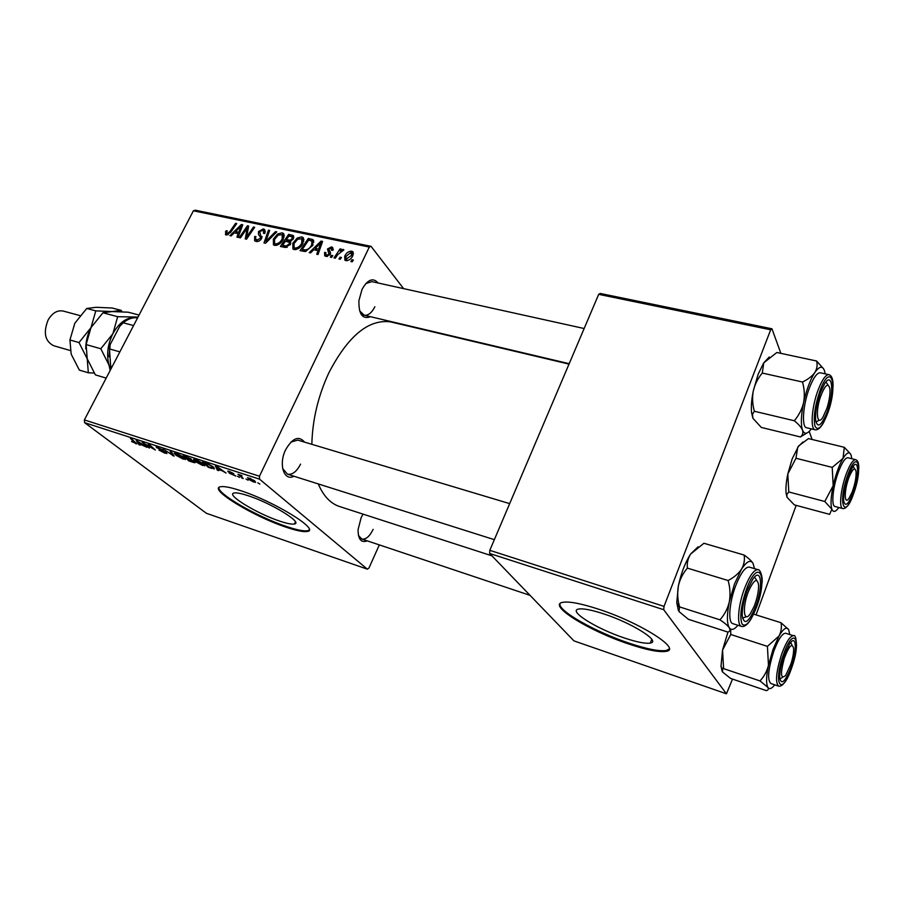 <?xml version="1.0" encoding="UTF-8"?>
<svg xmlns="http://www.w3.org/2000/svg" width="904" height="904" viewBox="0 0 904 904"><rect width="100%" height="100%" fill="white"/><g stroke="black" fill="none" stroke-linecap="round" stroke-linejoin="round"><path stroke-width="1.36" d="M624.314 637.964C636.845 642.145 645.512 643.84 650.315 643.06C661.434 641.603 632.032 623.003 603.476 613.805C591.205 609.816 582.865 608.245 578.458 609.081C567.87 610.934 596.696 628.868 624.314 637.964M628.325 643.863C646.45 649.953 659.039 652.439 666.101 651.355C682.305 649.388 639.693 622.393 598.267 609.093C580.673 603.397 568.763 601.16 562.537 602.369C547.44 605.149 588.82 630.766 628.325 643.863M559.96 603.793C557.983 610.821 595.081 631.794 628.653 643.004C646.778 649.083 659.378 651.569 666.44 650.462L669.186 648.97M279.698 521.111C287.054 523.574 291.981 524.535 294.478 523.981C303.213 522.794 271.143 503.065 248.046 495.686C240.927 493.358 236.215 492.477 233.899 493.042C225.672 494.624 257.233 513.777 279.698 521.111M286.003 527.168C296.681 530.772 303.846 532.185 307.496 531.416C320.242 529.846 273.855 501.234 240.362 490.567C230.192 487.256 223.469 486.002 220.203 486.815C208.496 489.211 253.843 516.625 286.003 527.168M218.949 487.505C216.903 493.607 257.843 517.043 286.342 526.444C297.032 530.049 304.196 531.45 307.846 530.671L309.179 529.947M293.969 476.227C283.992 481.73 278.296 464.215 285.664 449.706C292.546 437.92 298.851 435.4 304.558 442.135M282.647 468.566L287.495 474.182C292.331 474.995 296.693 471.651 300.557 464.147M370.504 316.716C362.47 319.632 358.617 314.242 358.922 300.569L362.063 289.337C367.713 279.392 373.081 277.291 378.166 283.008M359.6 310.795L364.233 315.236C368.21 315.711 371.747 312.874 374.855 306.727M367.261 540.852C361.148 543.123 358.086 539.372 358.086 529.574L361.148 517.642L363.012 514.116M358.447 535.473L361.769 539.021C365.86 539.688 369.646 536.467 373.149 529.371M311.846 444.316C312.445 419.84 318.118 395.997 328.875 372.787C348.096 335.87 368.685 318.909 390.618 321.892L391.692 322.152M239.515 477.425L237.458 476.238L239.515 477.425M248.058 480.193L246.001 479.007L248.058 480.193M202.643 465.481L195.343 461.56L193.558 459.39L195.885 459.594L203.377 463.628L204.767 465.831L202.858 465.04M218.689 470.645L217.344 470.216L215.367 465.944L216.892 466.43L226.045 473.041L222.361 470.86L218.113 469.481L218.689 470.645M193.512 462.464L188.868 460.95L183.139 455.514L191.23 459.017L191.49 459.978L194.496 461.673L195.083 462.746L193.512 462.464L194.066 461.356M174.144 456.158L163.093 449.028L172.472 455.119L170.099 451.299L171.387 451.717L174.144 456.158M131.611 441.615L135.363 443.107L130.458 438.474L131.622 438.847L136.753 443.887L131.758 441.321M149.352 448.101L142.199 442.271L153.33 448.87L148.211 444.214L149.397 444.598L155.352 450.056L144.233 443.468L149.352 448.101M84.592 422.654L206.394 513.291L367.363 569.17L259.538 479.154L84.592 422.654L84.377 419.919L259.459 476.238L259.538 479.154M140.21 445.13L138.967 444.723L136.188 440.327L147.036 447.344L139.419 443.921L140.21 445.13M165.014 453.243L158.889 450.068L164.189 452.565L165.477 452.825L165.195 452.305L156.143 446.96L163.443 450.135L157.884 448.226L166.291 452.621L166.878 453.593L165.229 452.825M183.331 459.198L176.054 455.3L174.201 453.119L176.461 453.311L183.907 457.322L185.376 459.537L183.557 458.757M229.3 473.255L234.498 475.38L228.158 471.798L227.797 471.12L229.243 471.391L233.774 473.662L229.3 472.103L235.82 476.058L229.322 473.21M211.785 468.408L208.282 467.266L202.688 461.842L207.276 463.368L212.915 466.645L214.361 468.916L211.977 468.001M253.888 482.148L248.736 479.402L247.606 477.594L254.612 480.725L255.617 482.431L254.08 481.764M243.165 478.611L238.001 474.272L242.001 475.617L240.927 475.707L243.165 478.611M259.877 484.047L257.821 482.849L259.877 484.047M302.976 243.345C301.009 247.357 298.083 249.436 294.173 249.583L292.952 249.018L292.817 243.266L297.19 238.046L301.642 236.882L302.93 237.469L302.976 243.345M313.756 249.753L310.569 252.905L309.213 252.623L321.044 241.097L322.581 241.413L318.005 254.499L316.739 254.227L318.038 250.668L313.756 249.753M226.316 235.04L225.446 234.667L226.09 230.78L227.333 230.87L226.678 231.899L227.119 233.627L229.819 231.661L235.56 223.322L236.735 223.57L230.791 232.204L226.316 235.04M261.538 238.554C260.149 240.826 258.341 241.775 256.103 241.424L254.634 240.792L254.679 236.486L255.945 236.588L255.323 238.464L256.917 239.989L260.284 238.419L260.522 237.266L258.476 234.509L258.499 231.526L263.346 228.927L264.612 229.48L264.759 233.469L263.493 233.345L263.426 230.735L262.578 230.362L259.719 231.695L261.538 238.554M276.805 231.899L265.516 243.255L263.991 242.927L268.454 230.158L269.663 230.418L265.844 241.357L275.505 231.627L276.805 231.899M283.359 239.21C281.393 243.187 278.488 245.244 274.647 245.391L273.449 244.86L273.347 239.153L277.697 233.978L282.093 232.825L283.336 233.379L283.359 239.21M353.362 260.024L352.164 261.821L350.876 261.538L352.04 259.742L353.362 260.024M403.602 288.636L371.047 246.329L369.295 247.052L193.411 210.802L84.377 419.919M369.295 247.052L259.459 476.238M290.455 244.272L285.122 247.459L280.421 246.453L288.636 234.362L293.167 235.526L293.382 238.701L290.24 241.424L290.455 244.272M234.238 232.859L231.164 235.899L229.91 235.628L241.334 224.52L242.769 224.825L238.08 237.379L236.904 237.13L238.227 233.707L234.238 232.859M245.436 230.656L240.43 237.888L239.244 237.628L247.402 225.785L248.634 226.045L246.589 237.142L253.459 227.04L254.657 227.299L246.509 239.187L245.266 238.916L247.278 227.831L245.436 230.656M325.982 256.397L324.717 255.843L324.581 252.419L325.926 252.521L325.937 254.939L326.615 255.244L328.977 254.16L327.474 248.995L331.429 246.905L332.672 247.459L332.943 250.34L331.587 250.238L330.796 248.058L328.841 249.052L330.48 252.498L330.299 254.329L325.982 256.397M305.654 251.515L300.06 250.657L308.309 238.453L312.739 239.549L312.908 245.12L305.654 251.515M352.786 255.708C351.34 258.883 349.057 260.533 345.949 260.668L344.887 260.182L344.695 256.273C346.153 252.973 348.481 251.267 351.667 251.142L352.707 251.628L352.786 255.708M341.429 257.482L340.232 259.256L338.955 258.985L340.107 257.199L341.429 257.482M337.768 254.6L335.294 258.205L334.005 257.922L340.051 248.894L341.35 249.165L340.085 251.029L343.181 249.368L343.893 249.888L337.768 254.6M332.796 255.64L331.61 257.414L330.333 257.143L331.486 255.357L332.796 255.64M193.411 210.802L195.287 210.191L371.047 246.329M379.33 544.897L368.956 568.028L367.363 569.17M489.663 553.485L573.961 640.879L726.443 693.809L663.705 609.703L489.663 553.485L489.81 550.333L664.033 606.369L663.705 609.703M770.671 329.791L598.685 294.342L600.199 293.461L771.959 328.785L770.671 329.791L664.033 606.369M598.685 294.342L489.81 550.333M812.12 439.48L809.204 431.445M780.875 353.351L771.959 328.785M796.175 505.37L756.049 614.889M732.511 679.096L726.443 693.809M491.934 555.836L340.107 506.703C330.807 503.856 323.53 496.262 318.264 483.922M371.872 281.619L365.77 283.607M509.675 503.63L297.823 440.112L290.896 442.079M352.865 260.77L352.04 259.742M290.297 236.317L288.636 234.362M293.687 236.147L293.167 235.526M288.907 236.023L286.353 239.797L290.579 240.114L292.128 238.498L292.105 236.848L288.907 236.023M288.048 241.775L286.353 239.797M292.941 239.458L292.128 238.498M291.337 240.995L290.579 240.114M285.393 241.21L282.613 245.3L286.139 245.978L289.246 243.978L289.19 242.238L285.393 241.21M284.342 247.289L282.613 245.3M290.071 244.927L289.246 243.978M287.235 247.255L286.139 245.978M274.217 240.148L273.347 239.153M278.511 234.927L277.697 233.978M284.331 235.435L282.093 232.825M278.172 235.13L274.522 239.47L274.635 243.571L275.46 243.956C278.477 243.662 280.726 241.944 282.206 238.825L282.161 234.644L278.172 235.13M283.054 239.797L282.206 238.825M276.658 245.323L275.46 243.956M269.381 231.232L268.454 230.158M266.578 242.193L265.844 241.357M276.24 232.475L275.505 231.627M255.527 237.436L254.679 236.486M258.148 241.379L256.917 239.989M261.087 239.311L260.284 238.419M261.584 238.464L260.522 237.266M261.719 238.17L258.476 234.509M261.9 237.65L262.07 236.475M259.55 232.723L258.499 231.526M265.392 231.266L263.346 228.927M226.441 232.983L225.424 231.865M226.847 231.605L226.09 230.78M228.181 234.78L227.119 233.627M236.317 224.169L235.56 223.322M242.419 225.74L241.334 224.52M239.097 234.667L238.227 233.707M239.006 228.271L235.605 231.571L238.792 232.238L241.21 225.977L239.006 228.271M237.379 233.526L235.605 231.571M242.001 226.859L241.21 225.977M239.639 233.187L238.792 232.238M248.476 227.006L247.402 225.785M247.334 237.967L246.589 237.142M249.447 234.893L248.656 234M254.227 227.921L253.459 227.04M247.583 232.577L246.487 231.356M248.182 228.848L247.278 227.831M325.508 253.821L324.502 252.589M325.542 253.583L324.581 252.419M327.587 256.42L326.615 255.244M329.768 255.131L328.977 254.16M330.163 254.578L329.101 253.301M330.548 252.736L327.474 248.995M333.293 249.199L331.429 246.905M322.197 242.509L321.044 241.097M318.954 251.775L318.038 250.668M318.683 244.995L315.168 248.408L318.592 249.142L320.965 242.611L318.683 244.995M316.829 250.408L315.168 248.408M321.801 243.639L320.965 242.611M319.496 250.227L318.592 249.142M309.936 240.419L308.309 238.453M313.677 240.69L312.739 239.549M308.603 240.136L302.275 249.493L303.868 249.832C307.326 250.205 309.936 248.521 311.699 244.781L311.869 241.052L308.603 240.136M303.959 251.481L302.275 249.493M312.558 245.798L311.699 244.781M305.326 251.549L303.868 249.832M293.698 244.306L292.817 243.266M298.004 239.018L297.19 238.046M303.947 239.628L301.642 236.882M297.676 239.21L294.015 243.583L294.139 247.73L294.998 248.125C298.049 247.832 300.331 246.103 301.812 242.95L301.744 238.735L297.676 239.21M302.659 243.956L301.812 242.95M296.184 249.515L294.998 248.125M345.644 257.448L344.695 256.273M353.441 253.38L351.667 251.142M351.046 252.306L346.051 256.397L345.983 259.245L351.498 255.436L351.046 252.306M352.357 256.521L351.498 255.436M347.452 260.635L346.526 259.493M340.932 258.216L340.107 257.199M340.853 249.899L340.051 248.894M343.735 250.058L343.181 249.368M332.31 256.363L331.486 255.357M139.555 443.559L138.967 444.723M138.301 442.124L139.126 443.423L142.267 444.44L138.301 442.124M136.041 442.824L135.6 443.672M157.149 447.084L156.754 447.875M173.161 454.588L172.63 455.672M172.924 454.203L172.472 455.119M175.738 453.898L177.286 455.718L183.93 458.735L182.619 456.859L175.738 453.898L176.088 453.198M185.037 456.554L186.834 458.26L190.45 459.277L185.218 456.192M187.501 458.893L189.422 460.712L193.648 461.91L187.682 458.531M228.463 471.165L228.158 471.798M216.937 466.475L217.909 468.995L217.344 470.216M221.48 469.741L216.779 466.803M217.909 468.995L221.31 470.091M214.078 467.696L213.502 468.871M204.598 462.882L208.88 467.04L212.926 468.091L211.626 466.204L204.779 462.52M195.106 460.17L196.597 461.989L203.31 465.029L202.067 463.164L195.106 460.17L195.456 459.458M249.007 478.837L248.736 479.402M249.99 478.442L248.95 478.284L249.922 479.753L254.205 481.742L250.114 478.171M242.17 477.583L241.888 478.193M788.785 491.968L787.813 473.978L792.141 458.972L798.673 445.898L808.481 438.598L844.325 447.31L843.003 458.43L832.211 467.379L833.183 485.685L824.776 501.483L831.872 509.234L829.635 514.365L794.288 504.861L787.056 497.279L786.774 494.578L788.785 491.968L824.776 501.483M787.056 497.279L786.141 493.516C785.587 488.51 786.141 482.001 787.813 473.978L795.972 458.26L797.723 447.231L802.888 441.999M853.274 492.296C848.46 504.443 845.274 507.359 843.692 501.031C843.296 494.567 844.754 486.408 848.076 476.544L852.664 466.916C858.992 457.379 859.297 476.046 853.274 492.296M848.009 457.786L847.895 457.763C845.138 457.752 841.929 462.633 838.245 472.408C832.72 487.324 831.025 506.274 835.081 506.511L842.697 508.534M795.972 458.26L832.211 467.379M850.54 453.966L844.325 447.31M838.833 507.506L838.528 507.935C835.454 512.059 833.228 512.489 831.872 509.234C830.426 504.658 830.866 496.816 833.183 485.685C835.748 474.43 839.025 465.345 843.003 458.43C846.924 452.215 849.647 451.209 851.184 455.413L851.783 458.723M852.099 492.217C855.06 484.081 856.393 477.188 856.065 471.549C855.048 466.927 852.788 468.645 849.285 476.668C844.031 489.459 843.929 505.991 849.048 498.24L852.099 492.217M853.218 466.181L854.517 468.916M826.889 408.382C829.307 400.698 830.313 394.189 829.906 388.867C828.233 382.166 825.092 384.821 820.47 396.799C815.261 411.908 817.103 426.733 822.843 417.388L826.889 408.382M825.951 381.974L828.064 385.07L825.951 381.974M819.261 420.168L815.905 422.01L819.261 420.168M800.402 436.948L761.281 427.434L752.885 418.236L752.535 414.145L754.377 411.252C752.456 404.596 752.083 397.85 753.269 391.036L758.14 374.256L763.677 362.911L776.852 352.492L816.583 361.001C817.657 364.911 817.069 368.764 814.809 372.55C812.142 376.211 808.029 379.375 802.481 382.019C804.458 388.81 804.831 395.681 803.588 402.63C801.938 409.399 798.831 415.433 794.277 420.744C798.503 424.123 801.249 427.264 802.526 430.18C803.362 432.982 802.65 435.242 800.402 436.948L806.775 433.072M752.885 418.236L751.574 412.597C750.987 406.721 751.552 399.534 753.269 391.036C754.84 384.392 757.834 378.392 762.275 373.058L763.767 362.866L769.236 357.001M826.945 412.427C821.295 425.999 817.51 428.564 815.611 420.1C815.137 412.337 816.741 403.173 820.414 392.607L824.584 383.827C832.697 370.572 834.335 393.274 826.945 412.427M820.414 372.81L820.256 372.776C817.001 372.719 813.374 377.804 809.385 388.031C802.876 404.947 801.43 427.536 806.662 427.75L815.069 429.773M754.377 411.252L794.277 420.744M762.275 373.058L802.481 382.019M823.578 368.764L816.583 361.001M811.385 428.88C807.374 434.214 804.413 434.654 802.526 430.18C800.684 424.473 801.046 415.298 803.588 402.63C806.447 389.873 810.176 379.849 814.809 372.55C819.363 366.097 822.606 365.532 824.527 370.855L825.171 373.849M784.231 658.53C780.197 673.898 780.649 679.571 785.599 675.525L790.864 664.191C792.898 657.728 793.802 652.462 793.61 648.383C792.107 642.574 788.989 645.953 784.231 658.53M782.559 677.333L779.802 678.96M790.729 642.337L792.107 645.309M774.728 684.825L774.66 684.916C771.688 688.724 769.44 689.56 767.914 687.424C765.993 683.876 766.174 676.497 768.468 665.276L773.033 649.354L779.022 635.975L767.417 646.383L768.468 665.276C766.965 671.288 764.14 676.508 760.004 680.927L767.914 687.424C768.818 689.063 768.298 690.136 766.366 690.633L730.601 678.441L722.578 672.034L722.578 669.209L723.595 668.621L722.545 650.066L730.748 634.495L767.417 646.383M784.084 655.298L789.938 643.32C796.548 633.93 797.147 650.699 791 667.333C785.158 681.842 781.395 685.379 779.7 677.955C779.497 671.966 780.954 664.417 784.084 655.298M785.791 633.275L785.655 633.241C782.344 633.184 778.434 639.06 773.937 650.88C768.163 668.904 767.112 679.785 770.796 683.492L778.502 686.102M723.595 668.621L760.004 680.927M730.748 634.495L730.681 629.105M781.011 622.72C781.881 627.274 781.214 631.693 779.022 635.975C783.429 628.562 786.638 626.449 788.661 629.636L781.011 622.72L753.62 614.132M722.149 671.333L720.996 666.191L722.545 650.066L727.957 632.111M788.661 629.636L789.746 634.529M748.84 590.561C742.082 606.335 743.416 624.212 750.365 613.613L754.128 606.392C757.236 598.346 758.727 591.227 758.58 585.035C757.315 577.622 754.06 579.464 748.84 590.561M746.297 616.641L742.512 618.223L746.297 616.641M754.512 577.068L756.829 580.537L754.512 577.068M737.935 625.274C734.184 629.76 731.291 630.574 729.245 627.726C726.782 623.285 726.805 614.663 729.313 601.872L734.5 583.939L741.483 569.237C738.466 573.667 734.014 577.43 728.115 580.515C730.149 587.679 730.545 594.798 729.313 601.872C727.663 608.72 724.533 614.709 719.946 619.828C724.533 622.856 727.63 625.489 729.245 627.726C730.432 629.828 730.014 631.297 728.014 632.133L688.419 619.319L678.994 611.556L679.559 606.9C677.593 599.883 677.186 592.9 678.362 585.973C679.921 579.238 682.938 573.294 687.39 568.13L728.115 580.515M747.054 590.809L752.659 579.396C761.315 566.186 763.451 586.289 755.834 606.087C748.749 622.709 744.207 625.884 742.218 615.635C742.071 608.584 743.687 600.312 747.054 590.809M749.427 567.136L749.224 567.079C745.19 566.91 740.659 573.181 735.641 585.882C729.155 602.798 727.799 622.946 732.918 623.67L741.427 626.393M679.559 606.9L719.946 619.828M687.39 568.13C686.814 563.215 687.887 558.525 690.611 554.062L703.9 543.27L744.128 555.045C744.964 559.904 744.071 564.638 741.483 569.237C746.681 561.305 750.546 559.384 753.077 563.463C751.574 561 748.591 558.186 744.128 555.045M678.373 610.505L676.757 602.584L678.362 585.973C681.096 573.181 685.187 562.548 690.611 554.062L698.08 546.796M753.077 563.463L754.456 568.627M112.062 366.821L110.683 366.425L111.565 367.77M109.022 356.718L110.186 344.537L119.723 326.355L123.181 322.773L133.577 325.553M110.186 344.537L109.474 348.921L110.683 366.425M119.859 351.859L109.474 348.921M137.498 318.05L136.108 317.677C131.735 317.632 127.43 319.327 123.181 322.773M63.382 311.112L63.11 311.032C57.291 310.015 52.308 312.965 48.161 319.903C43.098 332.604 44.917 341.203 53.63 345.712L70.252 350.515M138.007 317.067L117.667 316.694L112.91 333.666L100.819 348.752L109.034 365.148L110.164 370.471M106.186 378.098L95.383 374.877L87.225 358.809L86.106 344.571L90.976 327.643L102.943 312.773L112.152 311.552L128.221 312.208L139.058 315.055M102.943 312.773L117.667 316.694M86.106 344.571L100.819 348.752M85.756 348.797C85.767 341.396 87.507 334.344 90.976 327.643L92.253 325.406M110.706 369.431L109.034 365.148C106.333 354.899 107.621 344.413 112.91 333.666C118.673 323.372 125.712 317.925 134.007 317.315L137.679 317.688M122.063 311.801L121.147 310.354L112.152 311.552L95.801 310.874L90.976 327.643L78.987 342.548L87.225 358.809L88.332 372.787L94.185 373.024M88.332 372.787L79.36 370.109L71.179 354.142L69.924 339.983L74.84 323.203L86.727 308.467L96.073 307.303L112.152 308.004L121.147 310.354M86.727 308.467L95.801 310.874M69.924 339.983L78.987 342.548M293.811 237.537L291.642 234.983M290.828 243.131L288.342 240.215M286.365 247.481L284.907 245.786M268.85 239.91L268.081 239.04M230.588 232.497L229.819 231.661M240.814 230.045L239.955 229.085M320.649 246.95L319.722 245.843M313.846 242.159L311.281 239.063M172.336 453.254L171.862 454.203M849.387 503.076C847.104 507.065 844.912 508.895 842.81 508.568C838.822 508.342 840.584 489.358 846.099 474.385C849.771 464.588 852.958 459.684 855.67 459.673C857.896 460.373 858.947 463.379 858.789 468.69M853.67 493.494C863.376 467.232 857.478 447.333 847.658 475.278C837.579 502.827 844.257 521.088 853.67 493.494M823.985 421.818C820.99 427.479 818.075 430.146 815.238 429.807C810.074 429.603 811.611 406.969 818.12 389.997C822.098 379.725 825.691 374.618 828.889 374.651C831.917 375.555 833.296 379.703 833.036 387.081M827.431 413.93C838.494 385.138 831.081 360.142 819.883 391.025C814.82 406.19 813.204 417.93 815.024 426.236C817.939 431.355 822.075 427.253 827.431 413.93M785.892 680.52C783.293 684.757 780.875 686.633 778.626 686.147C775.033 682.441 776.118 671.548 781.892 653.468C786.378 641.603 790.254 635.693 793.52 635.727L785.655 633.241M783.531 654.338C772.66 684.068 781.474 697.685 791.52 668.248C801.995 639.908 794.062 624.37 783.531 654.338M751.586 618.042C748.071 624.235 744.749 627.037 741.619 626.449C736.579 625.76 738.014 605.567 744.489 588.583C749.495 575.825 753.992 569.52 757.97 569.678L749.224 567.079M746.354 589.589C740.93 605.804 739.506 617.308 742.082 624.11C745.834 627.5 750.636 621.873 756.501 607.239C768.524 575.882 758.479 556.197 746.354 589.589M651.761 639.331L650.315 643.06M666.44 650.462L666.101 651.355M295.427 521.936L294.478 523.981M307.846 530.671L307.496 531.416M494.341 539.677L287.495 474.182M390.618 321.892L569.011 364.109M292.263 237.04L293.484 238.486M289.438 242.532L290.613 243.899M283.336 233.379L283.901 234.046M282.579 235.13L284.184 237.006M274.635 243.571L276.24 245.402M255.888 239.549L257.617 241.481M263.753 231.108L265.132 232.678M226.712 233.447L228 234.859M325.937 254.939L327.203 256.476M331.723 248.668L332.988 250.227M313.033 239.763L313.507 240.34M302.93 237.469L303.529 238.181M302.185 239.255L303.789 241.187M294.139 247.73L295.744 249.606M352.707 251.628L353.17 252.216M351.837 252.905L353.215 254.634M345.983 259.245L347.159 260.691M175.907 453.785L176.19 453.22M184.077 458.441L184.427 457.74M213.073 467.775L213.423 467.063M195.275 460.068L195.558 459.492M203.468 464.701L203.818 464.001M254.318 481.493L254.668 480.781M855.67 459.673L847.895 457.763M786.141 493.516L786.774 494.578M584.142 328.525L371.668 281.573M569.181 363.69L361.25 314.524M828.889 374.651L820.256 372.776M751.574 412.597L752.535 414.145M530.038 595.352L359.363 538.208M796.514 645.851C796.198 637.975 795.192 634.608 793.52 635.727M720.996 666.191L722.578 669.209M761.88 584.029C763.304 577.215 759.857 568.729 757.97 569.678M676.757 602.584L679.243 607.126M63.11 311.032L79.97 315.586"/></g></svg>
